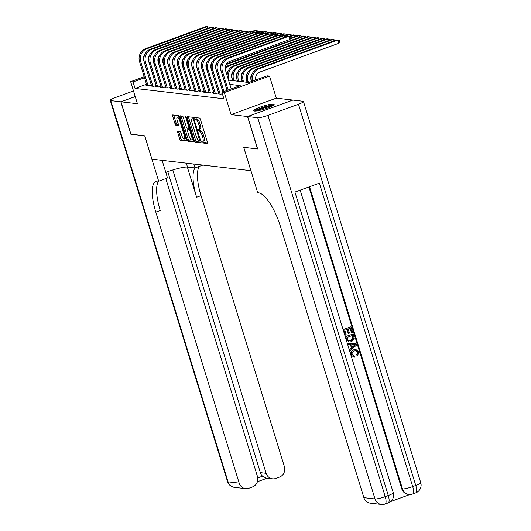 <?xml version="1.0" encoding="UTF-8"?>
<svg xmlns="http://www.w3.org/2000/svg" width="531" height="531" viewBox="0 0 531 531"><rect width="100%" height="100%" fill="white"/><g stroke="black" fill="none" stroke-linecap="round" stroke-linejoin="round"><path stroke-width="0.8" d="M201.767 142.003L202.371 142.932L207.382 143.516A1.347 0.431 -110 0 0 207.448 143.503A1.347 0.431 -110 0 0 207.462 142.295L200.413 119.382A1.347 0.431 -110 0 0 199.55 118.055L194.492 117.477L195.089 119.256L195.733 119.329A4.308 1.374 -110 0 1 198.494 123.584L199.085 125.489A4.308 1.374 -110 0 1 199.052 129.365A4.308 1.374 -110 0 1 198.826 129.385L198.129 129.318L198.123 130.161L198.727 131.091L199.377 131.17A4.308 1.374 -110 0 1 202.138 135.418L202.729 137.323A4.308 1.374 -110 0 1 202.696 141.2A4.308 1.374 -110 0 1 202.47 141.226L201.773 141.153L201.767 142.003M202.895 141.127L203.592 142.487L207.594 142.952M195.634 117.603L196.311 118.811L196.955 118.884L195.733 119.329M199.258 129.292L199.948 130.646L200.599 130.726L199.377 131.17M254.369 111.045A10.7 1.606 -17.1 0 0 266.038 108.57A10.7 1.606 -17.1 0 0 274.129 104.428A10.7 1.606 -17.1 0 0 273.432 104.096A10.7 1.606 -17.1 0 0 261.763 106.572A10.7 1.606 -17.1 0 0 253.672 110.72A10.7 1.606 -17.1 0 0 254.369 111.045M177.812 131.422A1.347 0.431 -110 0 0 177.746 131.429A1.347 0.431 -110 0 0 177.732 132.637L179.71 139.062A1.347 0.431 -110 0 0 180.573 140.39L186.142 141.04A1.347 0.431 -110 0 0 186.208 141.034A1.347 0.431 -110 0 0 186.222 139.826L179.173 116.913A1.347 0.431 -110 0 0 178.31 115.585L172.748 114.935A1.347 0.431 -110 0 0 172.675 114.942A1.347 0.431 -110 0 0 172.668 116.156L175.051 123.922A1.347 0.431 -110 0 0 175.914 125.25L178.297 125.522A1.347 0.431 -110 0 0 178.37 125.515A1.347 0.431 -110 0 0 178.376 124.307L177.195 120.457A3.604 1.148 -110 0 1 177.221 117.218A3.604 1.148 -110 0 1 179.717 120.749L184.357 135.83A3.604 1.148 -110 0 1 184.33 139.069A3.604 1.148 -110 0 1 181.834 135.538L181.058 133.022A1.347 0.431 -110 0 0 180.195 131.695L177.812 131.422M146.496 84.263L135.04 88.438L133.042 81.953L130.639 81.674L144.186 76.736M257.641 148.912L243.702 147.346L250.884 170.69L151.932 159.167L144.757 135.83L130.945 134.224L120.975 101.806L137.423 103.718L130.639 81.674M257.515 148.952L247.539 116.535L292.747 100.06L276.299 98.149L269.516 76.106L224.308 92.58L221.905 92.301L240.231 85.617L229.83 84.409M276.299 98.149L231.091 114.623L247.539 116.535M231.091 114.623L224.308 92.58M135.04 88.438L223.903 98.786L221.905 92.301M194.373 140.775A1.347 0.431 -110 0 0 195.242 142.102L200.804 142.746A1.347 0.431 -110 0 0 200.871 142.739A1.347 0.431 -110 0 0 200.884 141.531L193.835 118.619A1.347 0.431 -110 0 0 192.972 117.291L187.41 116.647A1.347 0.431 -110 0 0 187.337 116.654A1.347 0.431 -110 0 0 187.33 117.862L194.373 140.775L195.6 140.33A1.347 0.431 -110 0 0 196.463 141.658L201.017 142.182M193.47 141.896L187.908 141.246A1.347 0.431 -110 0 1 187.045 139.918L179.996 117.006A1.347 0.431 -110 0 1 180.009 115.798A1.347 0.431 -110 0 1 180.075 115.791L182.458 116.07A1.347 0.431 -110 0 1 183.321 117.397L186.182 126.69A1.347 0.431 -110 0 0 187.045 128.017L188.618 128.197A1.347 0.431 -110 0 0 188.691 128.19A1.347 0.431 -110 0 0 188.704 126.982L185.724 117.305L185.731 116.462L186.388 117.384L193.549 140.675A1.347 0.431 -110 0 1 193.543 141.89A1.347 0.431 -110 0 1 193.47 141.896L193.596 141.85M135.232 96.602L120.975 101.806M218.838 93.582L218.108 93.848L220.989 94.186L222.336 93.695M214.033 93.025L213.303 93.29L216.19 93.629L218.58 92.752M209.234 92.467L208.504 92.733L211.384 93.064L213.781 92.195M204.428 91.903L203.698 92.168L206.579 92.507L208.975 91.637M199.623 91.345L198.893 91.611L201.78 91.949L204.169 91.073M194.824 90.788L194.094 91.053L196.974 91.392L199.371 90.516M190.018 90.23L189.288 90.496L192.169 90.828L194.565 89.958M185.213 89.666L184.483 89.938L187.37 90.27L189.759 89.4M180.407 89.108L179.684 89.374L182.564 89.712L184.961 88.836M175.608 88.551L174.878 88.816L177.759 89.155L180.155 88.279M170.803 87.993L170.073 88.259L172.96 88.591L175.349 87.721M165.997 87.436L165.274 87.701L168.154 88.033L170.551 87.164M161.198 86.872L160.468 87.137L163.349 87.476L165.745 86.599M156.393 86.314L155.663 86.58L158.55 86.918L160.939 86.042M151.587 85.756L150.864 86.022L153.744 86.354L156.141 85.484M151.335 84.927L148.939 85.796L146.058 85.464L146.788 85.199M228.522 80.141L248.787 82.504L267.113 75.82L269.516 76.106M144.505 77.778L133.042 81.953M202.696 141.2L203.917 140.755A4.308 1.374 -110 0 0 203.95 136.879L202.729 137.323M200.599 130.726A4.308 1.374 -110 0 1 203.36 134.974L203.95 136.879M199.052 129.365L200.273 128.92A4.308 1.374 -110 0 0 200.306 125.044L199.085 125.489M196.955 118.884A4.308 1.374 -110 0 1 199.716 123.132L200.306 125.044M188.412 116.76A1.347 0.431 -110 0 0 188.551 117.417L195.6 140.33M199.736 140.907L193.603 119.94L192.999 119.01L192.315 118.931A4.308 1.374 -110 0 0 192.096 118.957A4.308 1.374 -110 0 0 192.063 122.834L196.291 136.58A4.308 1.374 -110 0 0 199.052 140.828L199.736 140.907M192.096 118.957L193.317 118.513A4.308 1.374 -110 0 1 193.536 118.486L193.802 118.519M193.689 141.332L189.129 140.801L187.908 141.246M181.084 115.911A1.347 0.431 -110 0 0 181.217 116.561L188.266 139.474A1.347 0.431 -110 0 0 189.129 140.801M189.142 136.328A3.604 1.148 -110 0 0 191.638 139.859A3.604 1.148 -110 0 0 191.664 136.62L190.032 131.31A1.347 0.431 -110 0 0 189.169 129.982L187.589 129.796A1.347 0.431 -110 0 0 187.523 129.803A1.347 0.431 -110 0 0 187.509 131.018L189.142 136.328M191.638 139.859L192.859 139.414A3.604 1.148 -110 0 0 193.098 139.202M188.684 129.398A1.347 0.431 -110 0 1 188.744 129.358A1.347 0.431 -110 0 1 188.81 129.352L190.111 129.504M184.33 139.069L185.551 138.624A3.604 1.148 -110 0 0 185.784 138.412M179.232 117.105A3.604 1.148 -110 0 0 178.443 116.774L177.221 117.218M173.75 115.054A1.347 0.431 -110 0 0 173.889 115.712L176.272 123.471A1.347 0.431 -110 0 0 177.135 124.798L178.509 124.964M178.821 131.535A1.347 0.431 -110 0 0 178.96 132.192L180.932 138.618A1.347 0.431 -110 0 0 181.794 139.945L186.354 140.476M255.69 79.989A6.863 6.418 -83.4 0 1 259.984 72.004L338.738 43.303L337.736 40.057L258.989 68.758A10.288 9.631 96.6 0 0 252.623 81.104M258.989 68.758L257.787 68.618L336.535 39.918L339.263 40.409L339.667 41.71L338.738 43.303M257.787 68.618A10.288 9.631 96.6 0 0 251.561 81.495M231.217 88.909L225.449 70.165A6.863 6.418 -83.4 0 1 229.565 61.457L289.986 39.44L288.99 36.194L228.569 58.218A10.288 9.631 96.6 0 0 222.396 71.28L228.164 90.018M289.986 39.44L290.915 37.847L290.517 36.546L287.789 36.055L227.368 58.078A10.288 9.631 96.6 0 0 221.195 71.141L227.122 90.396M255.431 111.059A9.259 1.387 162.9 0 1 260.907 108.258A9.259 1.387 162.9 0 1 269.741 105.815A9.259 1.387 162.9 0 1 272.861 105.696M271.414 106.459A8.576 1.288 -17.1 0 0 269.529 106.671A8.576 1.288 -17.1 0 0 257.057 110.873M273.657 105.158A10.633 1.593 -17.1 0 0 270.558 105.403A10.633 1.593 -17.1 0 0 254.475 111.059M353.679 355.943L354.628 355.956L354.728 357.144L353.878 357.131L350.925 354.808C350.387 352.352 351.29 350.686 353.626 349.816L356.035 349.577L358.823 352.093L357.615 355.87L357.23 355.823L356.666 354.808L357.575 352.305L355.936 350.679M353.878 357.131L350.925 354.808M348.236 344.533L347.493 343.325L356.162 343.783L356.54 345.024L350.161 350.785L349.803 349.617L351.787 347.911L350.765 344.592L348.236 344.533L347.878 343.365L356.162 343.783M350.161 350.785L349.418 349.571L351.403 347.865L350.394 344.586M351.774 332.592L350.427 328.204L348.17 329.028L349.431 333.116L348.582 333.422L347.327 329.333L344.785 330.262L346.199 334.849L344.971 335.114L343.218 329.426L350.938 326.797L352.624 332.287L351.774 332.592L351.389 332.545L350.095 328.324M348.582 333.422L348.197 333.382L346.989 329.452M390.524 501.596L410.032 494.48M381.384 504.45A8.23 8.23 0 0 0 385.154 504.005A8.23 2.628 70 0 0 385.214 496.611A8.23 1.235 162.9 0 1 375.005 498.948A8.23 7.706 96.6 0 0 381.384 504.45L370.26 503.156A8.23 7.706 -83.4 0 1 363.881 497.647L375.005 498.948L257.721 117.723A8.23 1.235 -17.1 0 0 267.936 115.386L385.214 496.611L388.267 495.496L294.924 192.076L319.363 183.168L412.706 486.588A8.23 1.235 162.9 0 1 402.491 488.925A8.23 7.706 96.6 0 0 408.877 494.427L408.153 494.348A8.23 7.706 -83.4 0 1 401.775 488.839L402.491 488.925L309.533 186.753M308.909 186.978L401.775 488.839M349.265 341.997L346.285 339.395L345.429 336.608L353.142 333.979L354.277 338.055L354.104 339.375L351.482 341.685L349.265 341.997L346.67 339.435L345.814 336.654L353.142 333.979M257.721 117.723L247.685 116.554L257.654 148.972L243.749 147.352L257.714 192.733L258.531 192.833A34.303 10.939 70 0 1 280.514 226.644L363.881 497.647M267.936 115.386L298.482 104.255A8.23 1.235 -17.1 0 0 303.473 101.501A8.23 1.235 -17.1 0 0 302.935 101.248L292.893 100.08L247.685 116.554M345.356 335.154L343.603 329.472L343.218 329.426M343.603 329.472L350.938 326.797M346.995 337.444L347.486 339.043L348.575 340.69L349.252 340.889L351.164 340.583L353.367 338.3L352.637 335.386L346.995 337.444M346.67 339.435L346.285 339.395M345.814 336.654L345.429 336.608M349.066 340.856L350.779 340.537L352.982 338.26L352.305 335.506M351.164 340.583L350.779 340.537M353.367 338.3L352.982 338.26M353.122 336.959L352.737 336.919M353.985 344.672L351.714 344.619L352.531 347.274L355.505 344.712L353.905 344.672M347.878 343.365L347.493 343.325M351.787 347.911L351.403 347.865M349.803 349.617L349.418 349.571M352.438 346.975L355.12 344.665M357.615 355.87L357.051 354.854L357.96 352.345L356.135 350.692L354.356 350.951C352.611 351.482 351.867 352.65 352.119 354.442L353.845 355.969L354.628 355.956M357.96 352.345L357.575 352.305M357.051 354.854L356.666 354.808M351.31 354.854C350.772 352.392 351.675 350.725 354.011 349.856L353.626 349.816M354.011 349.856L356.035 349.577M130.925 134.157L144.704 135.823L158.669 181.204L157.853 181.111A34.303 10.939 -110 0 0 156.081 181.297A34.303 10.939 -110 0 0 155.815 212.128L239.189 483.13A8.23 7.706 96.6 0 0 245.568 488.639A8.23 7.706 96.6 0 0 248.913 488.241L252.517 486.927A8.23 7.706 96.6 0 0 257.455 476.473L165.818 178.602M165.818 172.436A15.439 2.316 162.9 0 1 187.503 167.086L195.016 167.955L202.869 165.095M162.101 160.349L167.524 177.978L158.669 181.204M133.5 90.954L115.24 97.611A8.23 1.235 -17.1 0 0 110.249 100.366A8.23 1.235 -17.1 0 0 110.787 100.618L120.829 101.786L130.799 134.204M135.219 96.542L120.829 101.786M193.815 164.046L195.016 167.955M172.807 169.966L266.131 473.313A8.23 7.706 96.6 0 0 272.509 478.823A8.23 7.706 96.6 0 0 275.854 478.424L279.459 477.11A8.23 7.706 96.6 0 0 284.397 466.656L201.023 195.654A34.303 10.939 -110 0 1 199.351 166.376M194.977 167.955A34.303 10.939 -110 0 0 196.623 197.253L187.337 167.066M257.767 477.92L262.546 476.174A8.23 7.706 -83.4 0 1 260.363 472.643L266.131 473.313M167.776 171.672L260.363 472.643M158.583 181.197A34.303 10.939 -110 0 0 160.216 210.528L155.815 212.128M262.546 476.174L266.15 478.079L272.509 478.823M251.488 81.515L251.07 80.154A6.863 6.418 -83.4 0 1 252.371 73.451M333.415 41.06L332.937 39.5L331.736 39.36L252.988 68.061A10.288 9.631 96.6 0 0 246.815 81.124L247.18 82.318M334.689 40.595L334.464 39.852L332.937 39.5L254.19 68.2A10.288 9.631 96.6 0 0 248.017 81.263L248.382 82.458M247.101 82.305L246.265 79.597A6.863 6.418 -83.4 0 1 247.572 72.893M328.609 40.502L328.131 38.942L326.93 38.803L248.183 67.503A10.288 9.631 96.6 0 0 242.01 80.566L242.375 81.754M329.884 40.037L329.658 39.294L328.131 38.942L249.384 67.643A10.288 9.631 96.6 0 0 243.211 80.705L243.576 81.893M242.295 81.747L241.459 79.033A6.863 6.418 -83.4 0 1 242.767 72.335M323.81 39.938L323.326 38.385L322.125 38.245L243.377 66.946A10.288 9.631 96.6 0 0 237.204 80.008L237.569 81.197M325.085 39.473L324.853 38.736L323.326 38.385L244.579 67.085A10.288 9.631 96.6 0 0 238.406 80.148L238.771 81.336M237.496 81.19L236.66 78.475A6.863 6.418 -83.4 0 1 237.961 71.778M319.005 39.38L318.527 37.82L317.326 37.681L238.578 66.382A10.288 9.631 96.6 0 0 232.405 79.451L232.77 80.639M320.279 38.916L320.054 38.172L318.527 37.82L239.773 66.521A10.288 9.631 96.6 0 0 233.607 79.59L233.972 80.778M284.662 37.197L284.185 35.637L223.763 57.66A10.288 9.631 96.6 0 0 217.591 70.723L223.996 91.538M285.943 36.732L285.711 35.989L282.983 35.497L222.562 57.521A10.288 9.631 96.6 0 0 216.396 70.583L222.954 91.916M227.049 90.423L220.65 69.607A6.863 6.418 -83.4 0 1 221.951 62.91M279.864 36.632L279.386 35.079L218.964 57.096A10.288 9.631 96.6 0 0 212.792 70.165L220.153 94.087M281.138 36.168L280.912 35.431L278.184 34.94L217.763 56.956A10.288 9.631 96.6 0 0 211.59 70.026L218.951 93.947M222.887 91.943L215.845 69.05A6.863 6.418 -83.4 0 1 217.146 62.353M275.058 36.075L274.58 34.515L214.159 56.538A10.288 9.631 96.6 0 0 207.986 69.601L215.347 93.529M276.332 35.61L276.107 34.867L273.379 34.376L212.958 56.399A10.288 9.631 96.6 0 0 206.785 69.461L214.146 93.39M218.513 92.779L211.039 68.492A6.863 6.418 -83.4 0 1 212.347 61.788M270.252 35.517L269.775 33.957L209.353 55.981A10.288 9.631 96.6 0 0 203.181 69.043L210.541 92.971M271.533 35.053L271.301 34.309L268.573 33.818L208.152 55.841A10.288 9.631 96.6 0 0 201.986 68.904L209.34 92.825M213.708 92.221L206.24 67.935A6.863 6.418 -83.4 0 1 207.541 61.231M232.691 80.626L231.855 77.918A6.863 6.418 -83.4 0 1 233.162 71.214M314.199 38.823L313.721 37.263L234.974 65.963A10.288 9.631 96.6 0 0 228.801 79.026L229.166 80.221M234.974 65.963L233.773 65.824L312.52 37.124L315.248 37.615L315.474 38.358M233.773 65.824A10.288 9.631 96.6 0 0 227.122 75.608M265.454 34.96L264.976 33.4L204.554 55.423A10.288 9.631 96.6 0 0 198.382 68.486L205.743 92.407M266.728 34.495L266.502 33.752L263.774 33.261L203.353 55.284A10.288 9.631 96.6 0 0 197.18 68.346L204.541 92.268M208.909 91.657L201.435 67.371A6.863 6.418 -83.4 0 1 202.736 60.673M226.777 74.473A6.863 6.418 -83.4 0 1 228.357 70.656M309.4 38.265L308.916 36.705L310.443 37.057L310.675 37.801M230.169 65.406L228.967 65.267L307.714 36.566L308.916 36.705L230.169 65.406A10.288 9.631 96.6 0 0 225.257 69.375M228.967 65.267A10.288 9.631 96.6 0 0 225.137 67.842M260.648 34.396L260.17 32.842L199.749 54.859A10.288 9.631 96.6 0 0 193.576 67.928L200.937 91.85M261.922 33.931L261.697 33.194L258.969 32.703L198.548 54.72A10.288 9.631 96.6 0 0 192.375 67.789L199.736 91.71M204.103 91.1L196.629 66.813A6.863 6.418 -83.4 0 1 197.937 60.116M304.595 37.701L304.117 36.148L305.644 36.5L305.869 37.236M226.445 63.873L302.916 36.008L304.117 36.148L225.987 64.623M220.777 66.826A10.288 9.631 96.6 0 0 220.332 67.278M220.73 68.413A10.288 9.631 96.6 0 0 220.451 68.818M255.842 33.838L255.365 32.285L194.943 54.301A10.288 9.631 96.6 0 0 188.77 67.364L196.131 91.292M257.123 33.373L256.891 32.63L254.163 32.139L193.742 54.162A10.288 9.631 96.6 0 0 187.576 67.225L194.93 91.153M199.298 90.542L191.83 66.256A6.863 6.418 -83.4 0 1 193.131 59.552M299.789 37.143L299.311 35.584L300.838 35.935L301.064 36.679M290.749 38.132L298.11 35.444L299.311 35.584L290.324 38.863M215.978 66.269A10.288 9.631 96.6 0 0 215.533 66.72M215.925 67.849A10.288 9.631 96.6 0 0 215.652 68.253M251.044 33.28L250.566 31.721L190.144 53.744A10.288 9.631 96.6 0 0 183.972 66.806L191.333 90.735M252.318 32.816L252.092 32.072L249.364 31.581L188.943 53.604A10.288 9.631 96.6 0 0 182.77 66.667L190.131 90.589M194.499 89.985L187.025 65.698A6.863 6.418 -83.4 0 1 188.326 58.994M294.99 36.586L294.506 35.026L296.032 35.378L296.265 36.121M289.435 36.3L293.304 34.887L294.506 35.026L290.404 36.52M211.172 65.711A10.288 9.631 96.6 0 0 210.727 66.163M211.126 67.291A10.288 9.631 96.6 0 0 210.847 67.696M246.238 32.723L245.76 31.163L185.339 53.186A10.288 9.631 96.6 0 0 179.166 66.249L186.527 90.17M247.512 32.258L247.287 31.515L244.559 31.024L184.138 53.047A10.288 9.631 96.6 0 0 177.965 66.109L185.326 90.031M189.693 89.42L182.219 65.134A6.863 6.418 -83.4 0 1 183.527 58.437M290.185 36.028L289.707 34.469L291.234 34.82L291.459 35.564M284.629 35.736L288.506 34.329L289.707 34.469L285.605 35.962M206.367 65.147A10.288 9.631 96.6 0 0 205.922 65.605M206.32 66.733A10.288 9.631 96.6 0 0 206.041 67.138M241.432 32.159L240.955 30.606L180.533 52.622A10.288 9.631 96.6 0 0 174.36 65.691L181.721 89.613M242.713 31.694L242.481 30.957L239.753 30.466L179.332 52.483A10.288 9.631 96.6 0 0 173.166 65.552L180.52 89.474M184.888 88.863L177.42 64.576A6.863 6.418 -83.4 0 1 178.721 57.879M285.379 35.464L284.901 33.911L286.428 34.263L286.654 35M279.83 35.179L283.7 33.772L284.901 33.911L280.799 35.404M201.568 64.59A10.288 9.631 96.6 0 0 201.123 65.041M201.514 66.176A10.288 9.631 96.6 0 0 201.242 66.581M236.634 31.601L236.156 30.048L175.734 52.065A10.288 9.631 96.6 0 0 169.562 65.134L176.923 89.055M237.908 31.137L237.682 30.4L234.954 29.902L174.533 51.925A10.288 9.631 96.6 0 0 168.36 64.988L175.721 88.916M180.089 88.305L172.615 64.019A6.863 6.418 -83.4 0 1 173.916 57.315M280.58 34.907L280.096 33.347L281.622 33.699L281.855 34.442M275.025 34.621L278.894 33.207L280.096 33.347L275.994 34.847M196.762 64.032A10.288 9.631 96.6 0 0 196.317 64.483M196.716 65.612A10.288 9.631 96.6 0 0 196.437 66.017M231.828 31.044L231.35 29.484L170.929 51.507A10.288 9.631 96.6 0 0 164.756 64.57L172.117 88.498M233.102 30.579L232.877 29.836L230.149 29.344L169.728 51.368A10.288 9.631 96.6 0 0 163.555 64.43L170.916 88.358M175.283 87.748L167.809 63.461A6.863 6.418 -83.4 0 1 169.117 56.757M275.775 34.349L275.297 32.789L276.824 33.141L277.049 33.884M270.219 34.064L274.096 32.65L275.297 32.789L271.195 34.283M191.956 63.474A10.288 9.631 96.6 0 0 191.512 63.926M191.91 65.054A10.288 9.631 96.6 0 0 191.631 65.459M227.022 30.486L226.545 28.926L166.123 50.949A10.288 9.631 96.6 0 0 159.95 64.012L167.311 87.934M228.303 30.021L228.071 29.278L225.343 28.787L164.922 50.81A10.288 9.631 96.6 0 0 158.749 63.873L166.11 87.794M170.478 87.184L163.01 62.897A6.863 6.418 -83.4 0 1 164.311 56.2M270.969 33.792L270.491 32.232L272.018 32.583L272.244 33.327M265.42 33.499L269.29 32.092L270.491 32.232L266.389 33.725M187.158 62.91A10.288 9.631 96.6 0 0 186.713 63.368M187.104 64.497A10.288 9.631 96.6 0 0 186.832 64.901M222.224 29.922L221.746 28.369L161.324 50.385A10.288 9.631 96.6 0 0 155.152 63.454L162.513 87.376M223.498 29.457L223.272 28.72L220.544 28.229L160.123 50.246A10.288 9.631 96.6 0 0 153.95 63.315L161.311 87.237M165.679 86.626L158.205 62.339A6.863 6.418 -83.4 0 1 159.506 55.642M266.17 33.227L265.686 31.674L267.212 32.026L267.445 32.763M260.615 32.942L264.484 31.535L265.686 31.674L261.584 33.168M182.352 62.353A10.288 9.631 96.6 0 0 181.907 62.804M182.306 63.939A10.288 9.631 96.6 0 0 182.027 64.344M217.418 29.364L216.94 27.811L156.519 49.828A10.288 9.631 96.6 0 0 150.346 62.897L157.707 86.819M218.692 28.9L218.467 28.163L215.739 27.665L155.317 49.688A10.288 9.631 96.6 0 0 149.145 62.751L156.506 86.679M160.873 86.068L153.399 61.782A6.863 6.418 -83.4 0 1 154.707 55.078M261.365 32.67L260.887 31.11L262.414 31.462L262.639 32.205M255.809 32.384L259.686 30.971L260.887 31.11L256.785 32.61M177.546 61.795A10.288 9.631 96.6 0 0 177.102 62.246M177.5 63.375A10.288 9.631 96.6 0 0 177.221 63.78M212.612 28.807L212.135 27.247L151.713 49.27A10.288 9.631 96.6 0 0 145.54 62.333L152.901 86.261M213.893 28.342L213.661 27.599L210.933 27.108L150.512 49.131A10.288 9.631 96.6 0 0 144.339 62.193L151.7 86.122M156.068 85.511L148.6 61.224A6.863 6.418 -83.4 0 1 149.901 54.52M256.559 32.112L256.081 30.552L257.608 30.904L257.834 31.648M251.01 31.827L254.88 30.413L256.081 30.552L251.979 32.046M172.748 61.238A10.288 9.631 96.6 0 0 172.303 61.689M172.694 62.817A10.288 9.631 96.6 0 0 172.422 63.222M207.813 28.249L207.336 26.689L146.914 48.713A10.288 9.631 96.6 0 0 140.742 61.775L148.103 85.697M209.088 27.785L208.862 27.041L206.134 26.55L145.713 48.573A10.288 9.631 96.6 0 0 139.54 61.636L146.901 85.557M151.269 84.947L143.795 60.66A6.863 6.418 -83.4 0 1 145.096 53.963M203.592 142.487L202.371 142.932M196.311 118.811L195.089 119.256M199.948 130.646L198.727 131.091M203.36 134.974L202.138 135.418M199.716 123.132L198.494 123.584M188.551 117.417L187.33 117.862M196.463 141.658L195.242 142.102M200.592 140.596L199.822 140.874M200.366 139.845L199.789 140.051M194.18 119.734L193.603 119.94M193.861 118.698L192.999 119.01M193.536 118.486L192.315 118.931M188.266 139.474L187.045 139.918M181.217 116.561L179.996 117.006M189.6 127.838L188.751 128.15M189.275 126.77L188.704 126.982M186.281 117.105L185.724 117.305M192.242 136.414L191.664 136.62M190.602 131.097L190.032 131.31M190.151 129.624L189.169 129.982M188.81 129.352L187.589 129.796M184.927 135.624L184.357 135.83M180.288 120.544L179.717 120.749M177.135 124.798L175.914 125.25M176.272 123.471L175.051 123.922M173.889 115.712L172.668 116.156M181.794 139.945L180.573 140.39M180.932 138.618L179.71 139.062M178.96 132.192L177.732 132.637M222.396 71.28L221.195 71.141M228.569 58.218L227.368 58.078M408.877 494.427A8.23 8.23 0 0 0 412.647 493.989A8.23 2.628 70 0 0 412.706 486.588L415.76 485.473L298.482 104.255M420.751 482.719A8.23 1.235 162.9 0 1 415.76 485.473A8.23 2.628 -110 0 1 415.7 492.874A8.23 8.23 0 0 0 420.751 482.719L303.473 101.501M393.259 492.741A8.23 1.235 162.9 0 1 388.267 495.496A8.23 2.628 -110 0 1 388.207 502.897A8.23 8.23 0 0 0 393.259 492.741L300.174 190.164M354.223 345.814L353.838 345.767M196.623 197.253L201.023 195.654M110.787 100.618L228.065 481.836L239.189 483.13M228.065 481.836A8.23 1.235 162.9 0 1 227.527 481.59A8.23 8.23 0 0 0 234.45 487.345A8.23 7.706 -83.4 0 1 228.065 481.836M186.295 163.17L187.503 167.086M248.017 81.263L246.815 81.124M254.19 68.2L252.988 68.061M243.211 80.705L242.01 80.566M249.384 67.643L248.183 67.503M238.406 80.148L237.204 80.008M244.579 67.085L243.377 66.946M233.607 79.59L232.405 79.451M239.773 66.521L238.578 66.382M217.591 70.723L216.396 70.583M223.763 57.66L222.562 57.521M212.792 70.165L211.59 70.026M218.964 57.096L217.763 56.956M207.986 69.601L206.785 69.461M214.159 56.538L212.958 56.399M203.181 69.043L201.986 68.904M209.353 55.981L208.152 55.841M228.801 79.026L228.157 78.953M198.382 68.486L197.18 68.346M204.554 55.423L203.353 55.284M193.576 67.928L192.375 67.789M199.749 54.859L198.548 54.72M188.77 67.364L187.576 67.225M194.943 54.301L193.742 54.162M183.972 66.806L182.77 66.667M190.144 53.744L188.943 53.604M179.166 66.249L177.965 66.109M185.339 53.186L184.138 53.047M174.36 65.691L173.166 65.552M180.533 52.622L179.332 52.483M169.562 65.134L168.36 64.988M175.734 52.065L174.533 51.925M164.756 64.57L163.555 64.43M170.929 51.507L169.728 51.368M159.95 64.012L158.749 63.873M166.123 50.949L164.922 50.81M155.152 63.454L153.95 63.315M161.324 50.385L160.123 50.246M150.346 62.897L149.145 62.751M156.519 49.828L155.317 49.688M145.54 62.333L144.339 62.193M151.713 49.27L150.512 49.131M140.742 61.775L139.54 61.636M146.914 48.713L145.713 48.573M200.599 140.602L199.782 140.901M189.607 127.858L188.691 128.19M188.744 129.358L187.523 129.803M412.647 493.989L415.7 492.874M385.154 504.005L388.207 502.897M110.249 100.366L227.527 481.59M234.45 487.345L245.568 488.639M257.402 481.736L267.126 478.192"/></g></svg>
